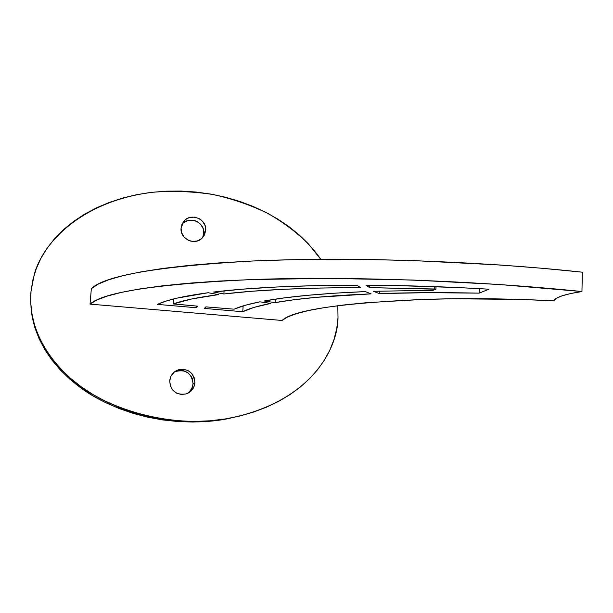 <?xml version="1.0" encoding="UTF-8"?>
<svg xmlns="http://www.w3.org/2000/svg" width="613" height="613" viewBox="0 0 613 613"><rect width="100%" height="100%" fill="white"/><g stroke="black" fill="none" stroke-linecap="round" stroke-linejoin="round"><path stroke-width="0.92" d="M187.226 393.546L187.226 393.546C190.704 391.24 192.643 387.998 193.049 383.83L194.919 382.773C194.29 388.175 191.448 391.876 186.398 393.868C176.291 395.439 170.728 391.109 169.717 380.888L170.322 385.807L172.759 390.129L176.659 393.186L181.425 394.504L186.321 393.891L190.605 391.446L193.624 387.539L194.919 382.773L194.306 377.876L191.877 373.578L187.999 370.536L183.256 369.202L178.368 369.792L174.077 372.221L171.035 376.114L169.717 380.888C170.245 376.091 172.636 372.589 176.896 370.382C187.54 367.723 193.547 371.853 194.919 382.773L193.049 383.83L192.444 378.987L191.455 376.75L188.275 373.056L183.938 370.85L181.532 370.428L176.697 371.011L174.046 372.244L176.896 370.382M202.581 237.675L203.761 233.323L205.723 230.45L202.359 237.913C195.087 246.058 179.724 238.97 181.065 228.051L181.663 232.802L184.053 237.016L187.869 240.043L190.137 240.955L192.536 241.422L197.325 240.947L201.508 238.687L204.458 235.001L205.723 230.45L205.117 225.714L202.734 221.523L200.98 219.837L198.941 218.512L194.298 217.117L189.517 217.577L187.302 218.489L185.318 219.806L182.352 223.484L181.065 228.051L183.808 221.308C190.72 212.259 207.094 219.117 205.723 230.45L203.761 233.323L203.164 228.649L200.811 224.511L197.057 221.531L194.827 220.626L192.467 220.159L187.747 220.611L183.594 222.818M338.016 317.71L337.809 305.703L338.016 317.71L336.729 328.66L334.024 339.418L329.932 349.885L324.476 359.969L317.703 369.57L309.649 378.596L300.401 386.964L290.033 394.58L278.624 401.377L266.28 407.285L253.115 412.227L239.254 416.158L224.818 419.024L209.952 420.794L194.796 421.445L179.502 420.955L164.223 419.323L149.112 416.564L134.331 412.687L120.025 407.737L106.348 401.76L93.437 394.81L81.437 386.956L70.472 378.275L60.664 368.857L52.105 358.797L44.887 348.207L39.094 337.196L34.772 325.871L31.976 314.362L30.727 302.776L31.018 291.244L32.864 279.88L36.221 268.793L41.048 258.111L47.293 247.92L54.879 238.334L63.729 229.438L73.736 221.324L84.801 214.052L96.8 207.692L109.62 202.305L123.121 197.922L137.174 194.597L151.641 192.336L166.376 191.156L181.249 191.064L196.114 192.053L210.841 194.099L225.293 197.187L239.346 201.279L252.862 206.336L265.728 212.297L277.835 219.117L289.075 226.726L299.351 235.063L308.569 244.035L320.775 259.314C309.596 242.871 292.232 227.714 268.693 213.853C251.874 205.524 233.392 199.087 213.263 194.543C192.597 191.371 172.046 190.635 151.61 192.336C79.115 201.861 41.676 244.878 34.129 275.045L31.018 291.244C28.987 313.511 35.324 346.215 69.874 377.746C103.911 409.4 172.514 429.506 229.63 418.196C313.611 400.925 337.939 346.46 338.016 317.71M242.357 415.376L222.58 419.637L207.891 421.384L192.919 422.028L177.808 421.545L162.713 419.936L147.794 417.208L133.19 413.384L119.06 408.503L105.551 402.595L92.808 395.737L80.954 387.975L70.127 379.409L60.442 370.106L51.99 360.176L44.864 349.716L39.14 338.843L34.88 327.664L32.114 316.293L30.972 306.661C32.351 329.204 44.121 360.214 79.759 387.102C115.083 414.028 176.452 428.755 227.331 418.817L242.357 415.384M188.781 392.397L191.762 388.542L193.049 383.83C191.693 373.041 185.762 368.965 175.241 371.593M203.363 235.645L203.761 233.323C205.11 222.128 188.934 215.355 182.099 224.297L181.946 224.488M369.746 285.237L369.631 287.635L434.709 288.999L434.801 286.623L434.709 288.999L435.92 289.213L433.008 290.301L373.501 291.298L433.008 290.301L435.912 289.206L369.631 287.635L369.746 285.237M373.501 291.298L379.217 293.566L379.332 291.106L379.217 293.566C409.982 292.531 443.306 292.386 479.182 293.137L479.335 288.639L479.182 293.137L488.99 289.19L479.182 293.137L427.269 292.677L379.217 293.566L373.501 291.298M365.961 285.214C405.982 285.405 446.992 286.731 488.99 289.19L457.873 287.558L395.967 285.566L365.961 285.214L369.631 287.635L365.961 285.214M264.165 301.006C287.98 296.592 321.695 293.458 365.317 291.596L371.095 293.865L365.317 291.596L334.56 293.198L307.274 295.343L283.75 297.972L264.165 301.006L275.068 302.615L275.275 299.167L275.068 302.615C297.949 298.5 329.963 295.589 371.095 293.865L316.193 297.336L293.811 299.788L275.068 302.615L264.165 301.006M224.097 290.861L223.891 293.956L213.6 292.041C249.69 287.627 297.42 285.344 356.797 285.191L360.551 287.612L356.797 285.191L314.753 285.658L276.402 287.007L242.503 289.175L213.6 292.041L223.891 293.956C258.632 289.826 304.186 287.712 360.551 287.612L320.599 288.018L284.057 289.259L251.652 291.275L223.891 293.956L224.097 290.861M234.097 309.182C239.89 306.561 248.495 304.109 259.904 301.818L270.762 303.412L259.904 301.818L244.886 305.374L234.097 309.182L205.861 306.868L204.298 308.423L242.763 311.726L204.298 308.423L205.861 306.868L234.097 309.182M243.146 305.887L242.763 311.726C248.411 308.737 257.736 305.971 270.762 303.412L253.981 307.404L242.763 311.726L243.146 305.887M282.057 320.469C292.57 310.301 338.966 303.312 421.246 299.512C462.11 298.048 506.277 298.477 553.761 300.799C555.57 297.221 564.964 294.14 581.952 291.543L582.35 272.187C477.458 260.847 347.548 256.709 253.33 260.977C158.644 266.287 104.654 275.513 91.352 288.669L90.034 304.125C103.252 292.125 157.288 283.934 252.135 279.543C346.529 276.118 476.784 280.585 581.952 291.543L582.35 272.187L542.168 268.279L500.147 265L413.714 260.602L370.934 259.544L329.488 259.276L290.079 259.759L253.33 260.977L219.738 262.854L189.693 265.345L163.456 268.364L141.174 271.835L122.899 275.674L108.585 279.812L98.126 284.164L91.352 288.669L90.034 304.125L96.785 300.025L107.229 296.087L121.543 292.363L139.825 288.938L162.123 285.865L188.39 283.229L218.489 281.099L252.135 279.543L328.445 278.379L412.878 280.034L499.534 284.516L581.952 291.543L570.672 293.543L562.129 295.803L556.481 298.247L553.761 300.799L519.219 299.405L452.065 298.769L421.246 299.512L366.482 302.707L343.786 304.967L324.499 307.588L308.699 310.515L296.416 313.672L287.566 317.005L282.057 320.469L90.034 304.125L282.057 320.469M196.52 306.063L196.398 307.741L157.411 304.393C166.667 299.941 183.601 296.048 208.213 292.723L177.019 298.133L165.794 301.182L157.411 304.393L196.398 307.741L196.52 306.063M197.884 306.186L196.398 307.741L197.884 306.186L173.372 303.956L173.793 298.914L173.418 303.902C183.065 300.378 198.091 297.282 218.489 294.615L208.213 292.723L218.489 294.615L191.9 298.937L173.418 303.902L197.884 306.186M183.808 221.308L181.839 224.626M436.019 286.669L435.92 289.213M173.747 298.922L173.372 303.933M229.63 418.196L227.331 418.817"/></g></svg>
